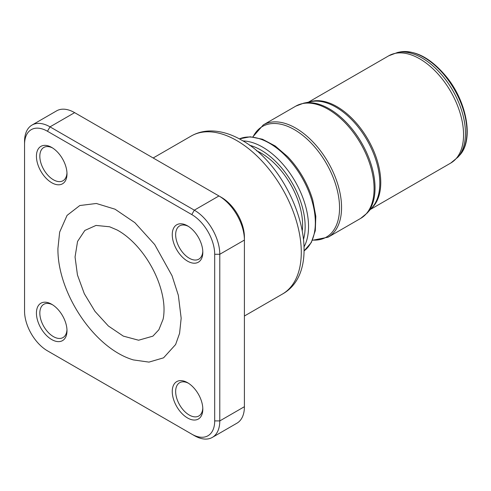 <?xml version="1.0" encoding="UTF-8"?>
<svg xmlns="http://www.w3.org/2000/svg" width="491" height="491" viewBox="0 0 491 491"><rect width="100%" height="100%" fill="white"/><g stroke="black" fill="none" stroke-linecap="round" stroke-linejoin="round"><path stroke-width="0.74" d="M181.167 318.229L178.356 295.379L172.04 275.727L154.708 244.573L134.884 222.675L115.041 209.197L96.353 203.483L79.794 205.533L67.064 215.389L59.657 232.102L57.932 248.434C57.281 292.538 94.241 348.549 133.435 359.928L148.963 362.113L163.571 357.829L175.612 344.535L179.577 333.358L181.167 318.229M75.055 257.002L77.553 241.437L84.839 230.451L96.003 225.43L109.603 226.774L116.987 229.929C121.621 232.396 126.34 235.833 131.134 240.252C136.971 245.666 142.316 252.055 147.153 259.42C153.634 269.393 158.329 279.704 161.244 290.353C163.116 297.35 164.049 303.782 164.037 309.655C163.982 313.718 163.65 316.953 163.049 319.353L158.869 329.743L152.904 336.145L138.603 340.226L123.296 336.108L108.364 325.993L94.996 311.374L84.323 293.735L77.443 274.948L75.055 257.002M52.586 147.969A19.21 11.09 -120 0 0 43.809 147.466A19.21 11.09 -120 0 0 40.863 162.859A19.21 11.09 -120 0 0 53.415 179.786A19.21 11.09 -120 0 0 63.014 180.737A19.21 11.09 -120 0 0 66.966 172.881M51.715 182.726A21.61 12.478 60 0 1 36.432 156.261A21.61 12.478 60 0 1 51.715 147.435L51.715 147.435A21.61 12.478 60 0 1 66.991 173.9A21.61 12.478 60 0 1 51.715 182.726M187.537 261.138A21.61 12.478 60 0 1 172.255 234.673A21.61 12.478 60 0 1 187.537 225.854L187.537 225.854A21.61 12.478 60 0 1 202.814 252.319A21.61 12.478 60 0 1 187.537 261.138M188.409 226.388A19.21 11.09 -120 0 0 179.626 225.885A19.21 11.09 -120 0 0 176.686 241.271A19.21 11.09 -120 0 0 189.231 258.198A19.21 11.09 -120 0 0 198.837 259.15A19.21 11.09 -120 0 0 202.789 251.294M187.537 417.97A21.61 12.478 60 0 1 172.255 391.505A21.61 12.478 60 0 1 187.537 382.685L187.537 382.685A21.61 12.478 60 0 1 202.814 409.15A21.61 12.478 60 0 1 187.537 417.97M188.409 383.219A19.21 11.09 -120 0 0 179.626 382.716A19.21 11.09 -120 0 0 176.686 398.103A19.21 11.09 -120 0 0 189.231 415.03A19.21 11.09 -120 0 0 198.837 415.981A19.21 11.09 -120 0 0 202.789 408.125M51.715 339.557A21.61 12.478 60 0 1 36.432 313.092A21.61 12.478 60 0 1 51.715 304.273L51.715 304.273A21.61 12.478 60 0 1 66.991 330.738A21.61 12.478 60 0 1 51.715 339.557M52.586 304.807A19.21 11.09 -120 0 0 43.809 304.297A19.21 11.09 -120 0 0 40.863 319.69A19.21 11.09 -120 0 0 53.415 336.617A19.21 11.09 -120 0 0 63.014 337.569A19.21 11.09 -120 0 0 66.966 329.713M303.61 239.007A62.425 36.039 -120 0 0 283.08 169.677A62.425 36.039 -120 0 0 249.465 145.219M242.977 140.929A64.824 37.426 60 0 1 267 149.878A64.824 37.426 60 0 1 285.627 167.492A64.824 37.426 60 0 1 304.082 246.764M302.352 230.218A58.822 33.965 -120 0 0 281.803 171.488A58.822 33.965 -120 0 0 256.443 150.706M47.467 131.263A32.412 18.713 -120 0 0 24.55 144.495L24.55 311.134A32.412 18.713 -120 0 0 47.467 350.832L191.778 434.148A32.412 18.713 -120 0 0 214.696 420.916L214.696 254.277A32.412 18.713 -120 0 0 191.778 214.579L47.467 131.263L50.014 126.856L194.326 210.166A36.015 20.794 60 0 1 219.79 254.277L219.79 420.916A36.015 20.794 60 0 1 212.333 437.401A36.015 20.794 60 0 1 194.326 435.615L191.778 434.148M212.333 437.401L236.95 423.187A36.015 20.794 -120 0 0 244.408 406.701L244.408 240.068A36.015 20.794 -120 0 0 218.943 195.958L74.632 112.642A36.015 20.794 -120 0 0 56.625 110.856L32.007 125.07A36.015 20.794 60 0 1 50.014 126.856L74.632 112.642M24.55 144.495L24.55 141.555A36.015 20.794 60 0 1 32.007 125.07M47.467 350.832L50.014 352.299A36.015 20.794 60 0 1 49.972 352.274M214.696 254.277L219.79 254.277L244.408 240.068L244.408 237.122A32.412 18.713 60 0 0 221.49 197.425L218.943 195.958L194.326 210.166L191.778 214.579M239.375 138.873L250.232 136.793L262.47 139.235L275.193 145.98L287.493 156.519A63.891 36.886 60 0 1 293.428 163.264A63.891 36.886 60 0 1 312.841 200.42L315.817 216.341L315.296 230.733L311.288 242.554L304.058 250.913A64.824 37.426 -120 0 0 292.415 163.571A64.824 37.426 -120 0 0 273.788 145.956A64.824 37.426 -120 0 0 239.387 138.885M191.152 136.056C197.302 132.558 204.09 130.851 211.511 130.95C221.416 131.171 231.439 134.221 241.572 140.101C295.036 169.057 328.264 268.761 282.386 294.084A91.24 52.678 -120 0 0 292.642 284.577A91.24 52.678 -120 0 0 236.766 140.579A91.24 52.678 -120 0 0 191.152 136.056L153.174 157.985M252.779 136.94L263.311 124.892A64.824 37.426 60 0 1 300.013 130.815A64.824 37.426 60 0 1 318.641 148.429A64.824 37.426 60 0 1 328.135 237.178L360.658 218.403A64.824 37.426 -120 0 0 351.163 129.655A64.824 37.426 -120 0 0 332.536 112.04A64.824 37.426 -120 0 0 295.827 106.117L303.739 103.141A64.622 37.31 60 0 1 333.622 111.567A64.622 37.31 60 0 1 352.188 129.121A64.622 37.31 60 0 1 367.188 213.045L372.264 207.306A62.148 35.88 -120 0 0 357.841 126.598A62.148 35.88 -120 0 0 339.981 109.714A62.148 35.88 -120 0 0 311.239 101.612L303.739 103.141M309.508 101.962A61.946 35.763 60 0 1 341.067 109.235A61.946 35.763 60 0 1 358.866 126.07A61.946 35.763 60 0 1 371.092 208.632M312.534 240.062A63.891 36.886 -120 0 0 339.484 210.725A63.891 36.886 -120 0 0 316.965 149.675A63.891 36.886 -120 0 0 253.006 136.964M370.337 209.485L450.726 163.073A61.946 35.763 -120 0 0 441.655 78.272A61.946 35.763 -120 0 0 423.856 61.443A61.946 35.763 -120 0 0 388.78 55.784L397.569 52.469A61.535 35.53 60 0 1 426.022 60.491A61.535 35.53 60 0 1 443.704 77.21A61.535 35.53 60 0 1 457.986 157.12L459.558 155.352A60.774 35.088 -120 0 0 445.447 76.43A60.774 35.088 -120 0 0 427.986 59.92A60.774 35.088 -120 0 0 399.883 51.997C415.202 49.849 430.595 57.963 446.061 76.344C467.162 101.76 473.999 140.408 459.558 155.352M214.696 420.916L219.79 420.916L244.408 406.701M399.883 51.997L397.569 52.469M308.391 102.189L388.78 55.784M263.311 124.892L295.827 106.117M450.726 163.073L457.986 157.12M312.442 240.277L328.135 237.178M360.658 218.403L367.188 213.045M221.49 197.425L218.943 195.958M244.408 316.014L282.386 294.084"/></g></svg>
